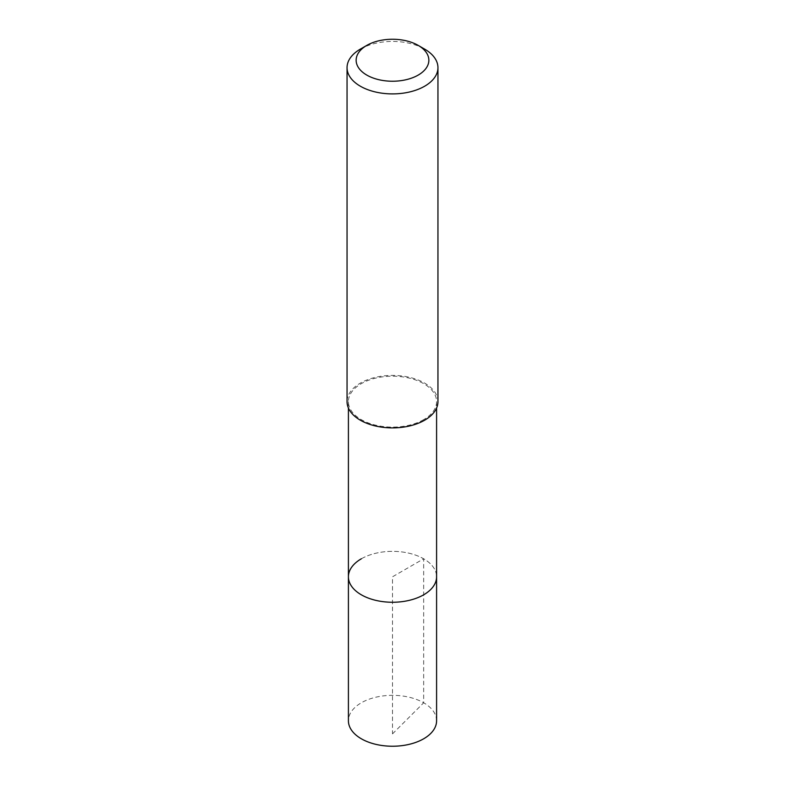 <?xml version="1.0" encoding="UTF-8"?>
<svg xmlns="http://www.w3.org/2000/svg" width="785" height="785" viewBox="0 0 785 785"><rect width="100%" height="100%" fill="white"/><g stroke="black" fill="none" stroke-linecap="round" stroke-linejoin="round"><path stroke-width="0.59" stroke-dasharray="3.92 2.94" d="M436.588 720.787A44.088 25.454 0 0 0 409.368 697.266A44.088 25.454 0 0 0 361.326 702.791A44.088 25.454 0 0 0 348.412 720.787M361.326 558.802A44.088 25.454 180 0 1 409.368 553.288A44.088 25.454 180 0 1 436.588 576.798A44.088 25.454 0 0 0 409.368 553.288A44.088 25.454 0 0 0 361.326 558.802A44.088 25.454 0 0 0 348.412 576.798M423.674 419.641A44.088 25.454 180 0 1 375.632 425.166A44.088 25.454 180 0 1 348.412 401.645A44.088 25.454 180 0 1 361.326 383.649A44.088 25.454 180 0 1 409.368 378.135A44.088 25.454 180 0 1 436.588 401.645A44.088 25.454 180 0 1 423.674 419.641M437.951 401.645A45.451 26.239 0 0 0 409.888 377.408A45.451 26.239 0 0 0 360.364 383.09A45.451 26.239 0 0 0 347.048 401.645M360.364 49.112A45.451 26.239 180 0 1 424.636 49.112M392.5 733.887L423.674 702.791L423.674 558.802L392.5 576.798L392.5 733.887M348.412 401.645L348.412 408.023M436.588 401.645L436.588 408.023"/><path stroke-width="1.18" d="M348.412 408.023L348.412 720.787A44.088 25.454 0 0 0 375.632 744.298A44.088 25.454 0 0 0 423.674 738.783A44.088 25.454 0 0 0 436.588 720.787L436.588 576.798A44.088 25.454 180 0 1 423.674 594.804A44.088 25.454 180 0 1 375.632 600.319A44.088 25.454 180 0 1 348.412 576.798A44.088 25.454 180 0 1 361.326 558.802M348.412 576.798A44.088 25.454 0 0 0 375.632 600.319A44.088 25.454 0 0 0 423.674 594.804A44.088 25.454 0 0 0 436.588 576.798L436.588 408.023M347.048 67.667L347.048 401.645A45.451 26.239 0 0 0 375.112 425.892A45.451 26.239 0 0 0 424.636 420.201A45.451 26.239 0 0 0 437.951 401.645L437.951 67.667A45.451 26.239 180 0 1 424.636 86.222A45.451 26.239 180 0 1 375.112 91.904A45.451 26.239 180 0 1 347.048 67.667A45.451 26.239 180 0 1 360.364 49.112L366.791 45.402A36.355 20.989 180 0 1 418.209 45.402A36.355 20.989 180 0 1 418.209 75.085A36.355 20.989 180 0 1 366.791 75.085A36.355 20.989 180 0 1 366.791 45.402L360.364 49.112M418.209 45.402L424.636 49.112A45.451 26.239 180 0 1 437.951 67.667"/></g></svg>
